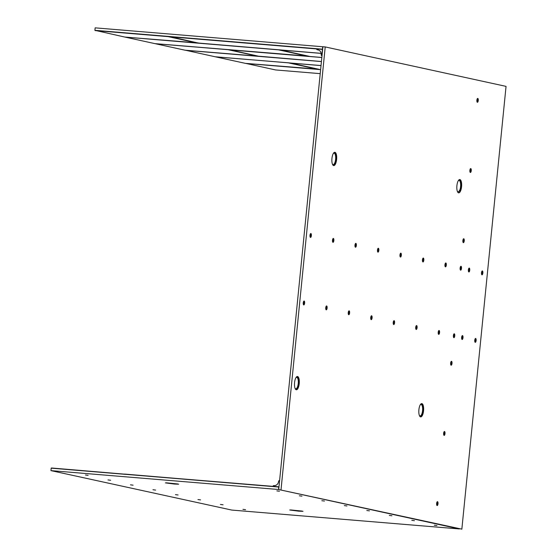 <?xml version="1.0" encoding="UTF-8"?>
<svg xmlns="http://www.w3.org/2000/svg" width="557" height="557" viewBox="0 0 557 557"><rect width="100%" height="100%" fill="white"/><g stroke="black" fill="none" stroke-linecap="round" stroke-linejoin="round"><path stroke-width="0.84" d="M463.292 242.608A1.956 0.696 94.7 0 0 464.03 240.826A1.956 0.696 94.7 0 0 463.612 238.758M462.874 240.54A1.956 0.696 94.7 0 0 463.396 242.636A1.956 0.696 94.7 0 0 464.246 240.84A1.956 0.696 94.7 0 0 463.723 238.744A1.956 0.696 94.7 0 0 462.874 240.54M470.296 172.433A1.956 0.696 94.7 0 0 471.034 170.651A1.956 0.696 94.7 0 0 470.616 168.583M469.878 170.372A1.956 0.696 94.7 0 0 470.4 172.468A1.956 0.696 94.7 0 0 471.25 170.665A1.956 0.696 94.7 0 0 470.728 168.569A1.956 0.696 94.7 0 0 469.878 170.372M477.3 102.265A1.956 0.696 94.7 0 0 478.038 100.476A1.956 0.696 94.7 0 0 477.621 98.415M476.883 100.197A1.956 0.696 94.7 0 0 477.405 102.293A1.956 0.696 94.7 0 0 478.254 100.497A1.956 0.696 94.7 0 0 477.732 98.401A1.956 0.696 94.7 0 0 476.883 100.197M303.676 304.902A1.956 0.696 94.7 0 0 304.414 303.119A1.956 0.696 94.7 0 0 303.997 301.052M303.259 302.834A1.956 0.696 94.7 0 0 303.781 304.937A1.956 0.696 94.7 0 0 304.63 303.133A1.956 0.696 94.7 0 0 304.108 301.038A1.956 0.696 94.7 0 0 303.259 302.834M310.416 237.393A1.956 0.696 94.7 0 0 311.154 235.611A1.956 0.696 94.7 0 0 310.736 233.543M309.998 235.333A1.956 0.696 94.7 0 0 310.521 237.428A1.956 0.696 94.7 0 0 311.37 235.625A1.956 0.696 94.7 0 0 310.848 233.529A1.956 0.696 94.7 0 0 309.998 235.333M326.172 309.81A1.956 0.696 94.7 0 0 326.91 308.021A1.956 0.696 94.7 0 0 326.493 305.96M325.754 307.743A1.956 0.696 94.7 0 0 326.277 309.838A1.956 0.696 94.7 0 0 327.119 308.042A1.956 0.696 94.7 0 0 326.597 305.946A1.956 0.696 94.7 0 0 325.754 307.743M332.912 242.302A1.956 0.696 94.7 0 0 333.643 240.52A1.956 0.696 94.7 0 0 333.225 238.452M332.494 240.234A1.956 0.696 94.7 0 0 333.016 242.337A1.956 0.696 94.7 0 0 333.859 240.533A1.956 0.696 94.7 0 0 333.337 238.438A1.956 0.696 94.7 0 0 332.494 240.234M355.401 247.211A1.956 0.696 94.7 0 0 356.139 245.421A1.956 0.696 94.7 0 0 355.721 243.36M354.983 245.143A1.956 0.696 94.7 0 0 355.505 247.238A1.956 0.696 94.7 0 0 356.348 245.442A1.956 0.696 94.7 0 0 355.826 243.346A1.956 0.696 94.7 0 0 354.983 245.143M348.661 314.712A1.956 0.696 94.7 0 0 349.399 312.93A1.956 0.696 94.7 0 0 348.981 310.862M348.243 312.651A1.956 0.696 94.7 0 0 348.766 314.747A1.956 0.696 94.7 0 0 349.615 312.95A1.956 0.696 94.7 0 0 349.093 310.848A1.956 0.696 94.7 0 0 348.243 312.651M371.157 319.621A1.956 0.696 94.7 0 0 371.888 317.838A1.956 0.696 94.7 0 0 371.477 315.77M370.739 317.553A1.956 0.696 94.7 0 0 371.261 319.655A1.956 0.696 94.7 0 0 372.104 317.852A1.956 0.696 94.7 0 0 371.582 315.756A1.956 0.696 94.7 0 0 370.739 317.553M377.89 252.112A1.956 0.696 94.7 0 0 378.628 250.33A1.956 0.696 94.7 0 0 378.21 248.262M377.472 250.051A1.956 0.696 94.7 0 0 377.994 252.147A1.956 0.696 94.7 0 0 378.844 250.344A1.956 0.696 94.7 0 0 378.321 248.248A1.956 0.696 94.7 0 0 377.472 250.051M393.646 324.529A1.956 0.696 94.7 0 0 394.384 322.74A1.956 0.696 94.7 0 0 393.966 320.679M393.228 322.461A1.956 0.696 94.7 0 0 393.75 324.557A1.956 0.696 94.7 0 0 394.593 322.761A1.956 0.696 94.7 0 0 394.071 320.665A1.956 0.696 94.7 0 0 393.228 322.461M400.386 257.021A1.956 0.696 94.7 0 0 401.124 255.238A1.956 0.696 94.7 0 0 400.706 253.17M399.968 254.953A1.956 0.696 94.7 0 0 400.49 257.049A1.956 0.696 94.7 0 0 401.332 255.252A1.956 0.696 94.7 0 0 400.81 253.157A1.956 0.696 94.7 0 0 399.968 254.953M416.135 329.431A1.956 0.696 94.7 0 0 416.873 327.648A1.956 0.696 94.7 0 0 416.455 325.58M415.717 327.37A1.956 0.696 94.7 0 0 416.239 329.466A1.956 0.696 94.7 0 0 417.089 327.669A1.956 0.696 94.7 0 0 416.566 325.567A1.956 0.696 94.7 0 0 415.717 327.37M422.874 261.929A1.956 0.696 94.7 0 0 423.612 260.14A1.956 0.696 94.7 0 0 423.195 258.079M422.457 259.861A1.956 0.696 94.7 0 0 422.979 261.957A1.956 0.696 94.7 0 0 423.828 260.161A1.956 0.696 94.7 0 0 423.306 258.058A1.956 0.696 94.7 0 0 422.457 259.861M445.37 266.831A1.956 0.696 94.7 0 0 446.101 265.048A1.956 0.696 94.7 0 0 445.684 262.981M444.952 264.77A1.956 0.696 94.7 0 0 445.475 266.866A1.956 0.696 94.7 0 0 446.317 265.062A1.956 0.696 94.7 0 0 445.795 262.967A1.956 0.696 94.7 0 0 444.952 264.77M438.631 334.339A1.956 0.696 94.7 0 0 439.369 332.557A1.956 0.696 94.7 0 0 438.951 330.489M438.213 332.271A1.956 0.696 94.7 0 0 438.735 334.374A1.956 0.696 94.7 0 0 439.577 332.571A1.956 0.696 94.7 0 0 439.055 330.475A1.956 0.696 94.7 0 0 438.213 332.271M453.809 337.653A1.956 0.696 94.7 0 0 454.547 335.864A1.956 0.696 94.7 0 0 454.129 333.803M453.391 335.586A1.956 0.696 94.7 0 0 453.913 337.681A1.956 0.696 94.7 0 0 454.756 335.885A1.956 0.696 94.7 0 0 454.233 333.782A1.956 0.696 94.7 0 0 453.391 335.586M460.548 270.145A1.956 0.696 94.7 0 0 461.28 268.356A1.956 0.696 94.7 0 0 460.869 266.295M460.131 268.077A1.956 0.696 94.7 0 0 460.653 270.173A1.956 0.696 94.7 0 0 461.495 268.377A1.956 0.696 94.7 0 0 460.973 266.281A1.956 0.696 94.7 0 0 460.131 268.077M468.799 271.941A1.956 0.696 94.7 0 0 469.53 270.159A1.956 0.696 94.7 0 0 469.112 268.091M468.381 269.88A1.956 0.696 94.7 0 0 468.903 271.976A1.956 0.696 94.7 0 0 469.746 270.173A1.956 0.696 94.7 0 0 469.224 268.077A1.956 0.696 94.7 0 0 468.381 269.88M462.059 339.45A1.956 0.696 94.7 0 0 462.797 337.667A1.956 0.696 94.7 0 0 462.38 335.599M461.642 337.382A1.956 0.696 94.7 0 0 462.164 339.485A1.956 0.696 94.7 0 0 463.006 337.681A1.956 0.696 94.7 0 0 462.484 335.586A1.956 0.696 94.7 0 0 461.642 337.382M475.177 342.311A1.956 0.696 94.7 0 0 475.915 340.529A1.956 0.696 94.7 0 0 475.497 338.461M474.759 340.243A1.956 0.696 94.7 0 0 475.281 342.346A1.956 0.696 94.7 0 0 476.131 340.543A1.956 0.696 94.7 0 0 475.608 338.447A1.956 0.696 94.7 0 0 474.759 340.243M481.916 274.803A1.956 0.696 94.7 0 0 482.654 273.021A1.956 0.696 94.7 0 0 482.237 270.953M481.499 272.742A1.956 0.696 94.7 0 0 482.021 274.838A1.956 0.696 94.7 0 0 482.863 273.034A1.956 0.696 94.7 0 0 482.341 270.939A1.956 0.696 94.7 0 0 481.499 272.742M451.059 365.183A1.956 0.696 94.7 0 0 451.797 363.401A1.956 0.696 94.7 0 0 451.379 361.333M450.641 363.122A1.956 0.696 94.7 0 0 451.163 365.218A1.956 0.696 94.7 0 0 452.012 363.422A1.956 0.696 94.7 0 0 451.49 361.319A1.956 0.696 94.7 0 0 450.641 363.122M444.054 435.358A1.956 0.696 94.7 0 0 444.792 433.576A1.956 0.696 94.7 0 0 444.375 431.508M443.637 433.29A1.956 0.696 94.7 0 0 444.159 435.393A1.956 0.696 94.7 0 0 445.008 433.59A1.956 0.696 94.7 0 0 444.486 431.494A1.956 0.696 94.7 0 0 443.637 433.29M437.05 505.533A1.956 0.696 94.7 0 0 437.788 503.744A1.956 0.696 94.7 0 0 437.37 501.676M436.632 503.465A1.956 0.696 94.7 0 0 437.154 505.561A1.956 0.696 94.7 0 0 438.004 503.765A1.956 0.696 94.7 0 0 437.482 501.662A1.956 0.696 94.7 0 0 436.632 503.465M294.569 382.624A6.67 2.367 94.7 0 0 295.851 389.58A6.67 2.367 94.7 0 0 299.234 383.641A6.67 2.367 94.7 0 0 296.923 376.602A6.67 2.367 94.7 0 0 294.569 382.624M418.899 409.743A6.67 2.367 94.7 0 0 420.18 416.699A6.67 2.367 94.7 0 0 423.564 410.76A6.67 2.367 94.7 0 0 421.252 403.721A6.67 2.367 94.7 0 0 418.899 409.743M456.9 185.69A6.67 2.367 94.7 0 0 458.181 192.645A6.67 2.367 94.7 0 0 461.565 186.706A6.67 2.367 94.7 0 0 459.253 179.667A6.67 2.367 94.7 0 0 456.9 185.69M331.951 158.432A6.67 2.367 94.7 0 0 333.225 165.387A6.67 2.367 94.7 0 0 336.616 159.455A6.67 2.367 94.7 0 0 334.304 152.416A6.67 2.367 94.7 0 0 331.951 158.432M457.381 191.406L457.993 191.852C459.525 191.183 460.381 189.422 460.569 186.581A5.737 2.04 94.7 0 0 459.135 180.44A5.737 2.04 94.7 0 0 458.265 180.76M325.211 46.927L506.048 86.377L461.85 529.15L278.709 489.54L322.907 46.739L325.211 46.927L281.02 489.707M369.2 509.251L278.723 489.54M461.85 529.15L369.173 509.258M462.86 241.411L462.992 239.865M463.222 239.886L463.069 241.425M469.864 171.236L469.927 170.045M469.955 170.045L469.99 169.697M470.226 169.718L470.073 171.257M476.869 101.068L476.862 100.65M476.883 100.65L476.931 99.87M476.959 99.877L476.994 99.522M477.231 99.543L477.077 101.082M303.245 303.704L303.377 302.166M303.607 302.179L303.454 303.718M309.984 236.196L309.971 235.778M309.998 235.778L310.04 235.005M310.075 235.005L310.11 234.657M310.346 234.678L310.193 236.217M325.741 308.613L325.796 307.415M325.831 307.422L325.866 307.067M326.103 307.088L325.949 308.627M332.473 241.104L332.466 240.687M332.487 240.687L332.536 239.907M332.571 239.914L332.606 239.559M332.842 239.58L332.689 241.118M354.969 246.006L354.955 245.588M354.983 245.595L355.025 244.815M355.06 244.815L355.094 244.467M355.331 244.488L355.178 246.027M348.229 313.514L348.285 312.324M348.32 312.324L348.355 311.976M348.591 311.997L348.438 313.535M370.718 318.423L370.711 318.005M370.739 318.005L370.781 317.232M370.816 317.232L370.851 316.884M371.087 316.898L370.934 318.437M377.458 250.915L377.451 250.497M377.472 250.497L377.521 249.724M377.549 249.724L377.59 249.376M377.82 249.397L377.667 250.935M393.214 323.332L393.2 322.914M393.228 322.914L393.27 322.134M393.305 322.141L393.339 321.786M393.576 321.807L393.423 323.345M399.954 255.823L399.94 255.405M399.968 255.405L400.01 254.626M400.044 254.633L400.079 254.277M400.316 254.298L400.163 255.837M415.703 328.233L415.696 327.815M415.717 327.822L415.766 327.043M415.794 327.043L415.835 326.694M416.065 326.715L415.912 328.254M422.443 260.725L422.429 260.307M422.457 260.314L422.498 259.534M422.533 259.534L422.568 259.186M422.805 259.207L422.652 260.746M444.932 265.633L444.994 264.443M445.029 264.443L445.064 264.095M445.301 264.115L445.147 265.654M438.199 333.142L438.185 332.724M438.213 332.724L438.255 331.944M438.289 331.951L438.324 331.603M438.561 331.617L438.408 333.156M453.377 336.449L453.363 336.031M453.391 336.038L453.433 335.258M453.468 335.258L453.502 334.91M453.739 334.931L453.586 336.47M460.11 268.947L460.173 267.75M460.207 267.757L460.242 267.402M460.479 267.423L460.326 268.961M468.36 270.744L468.423 269.553M468.458 269.553L468.493 269.205M468.729 269.226L468.576 270.765M461.628 338.252L461.614 337.834M461.642 337.834L461.683 337.062M461.718 337.062L461.753 336.713M461.99 336.727L461.837 338.266M474.745 341.114L474.738 340.696M474.759 340.696L474.801 339.923M474.836 339.923L474.87 339.575M475.107 339.589L474.954 341.128M481.485 273.605L481.471 273.188M481.499 273.188L481.54 272.415M481.575 272.415L481.61 272.067M481.847 272.088L481.694 273.626M450.627 363.986L450.613 363.568M450.641 363.575L450.683 362.795M450.717 362.795L450.752 362.447M450.989 362.468L450.836 364.006M443.623 434.161L443.609 433.743M443.637 433.743L443.678 432.963M443.713 432.97L443.748 432.622M443.985 432.636L443.832 434.175M436.618 504.329L436.674 503.138M436.709 503.138L436.744 502.79M436.98 502.811L436.827 504.35M245.567 509.704L242.936 509.363L245.567 509.704M223.072 504.795L220.447 504.454L223.072 504.795M200.583 499.894L197.951 499.545L200.583 499.894M178.087 494.985L175.462 494.644L178.087 494.985M155.598 490.076L152.966 489.735L155.598 490.076M133.109 485.175L130.477 484.834L133.109 485.175M110.613 480.266L107.988 479.925L110.613 480.266M88.124 475.365L85.493 475.017L88.124 475.365M436.918 525.571L434.293 525.23L436.918 525.571M414.429 520.67L411.797 520.322L414.429 520.67M391.933 515.761L389.308 515.42L391.933 515.761M369.444 510.853L366.812 510.511L369.444 510.853M346.955 505.951L344.323 505.603L346.955 505.951M324.459 501.042L321.835 500.701L324.459 501.042M301.971 496.134L299.339 495.793L301.971 496.134M279.475 491.232L276.85 490.884L279.475 491.232M298.705 511.166L303.008 511.312L289.737 509.989L298.705 511.166M174.376 484.047L178.679 484.193L165.408 482.87L174.376 484.047M278.507 489.499L50.952 470.623L231.789 510.073L459.344 528.941L278.507 489.499L278.758 487.034L51.202 468.159L50.952 470.623M124.566 474.07L278.758 487.034M279.6 480.614L278.973 486.86L125.457 474.244L278.911 486.957M124.852 474.299L51.307 468.172M125.241 474.299L124.267 474.23M278.779 486.818L272.923 486.331A0.898 0.836 -77.7 0 1 273.849 485.627A4.491 4.191 -77.7 0 0 278.577 481.415A0.898 0.836 -77.7 0 1 279.398 480.573M322.433 49.399L316.578 48.912A0.898 0.836 -77.7 0 0 317.351 49.761A4.491 4.191 102.3 0 1 321.173 54.683A0.898 0.836 -77.7 0 0 321.814 55.644L322.461 49.183L94.899 30.315L124.81 37.054L198.222 42.924M185.467 50.234L215.232 56.779M125.234 37.152L154.95 43.634L308.286 56.341L278.535 49.858L125.186 37.089M245.741 63.387L275.618 69.952L320.219 73.649L275.624 69.952M318.75 69.235L245.365 63.352L215.65 56.87L288.916 62.844M228.99 49.768L258.072 56.257L185.084 50.207L155.368 43.724L228.642 49.691M322.9 46.767L95.15 27.85L94.899 30.315M322.705 46.718L322.461 49.183M295.732 389.482A6.51 2.312 94.7 0 0 298.921 383.606A6.51 2.312 94.7 0 0 296.797 376.678M420.062 416.601A6.51 2.312 94.7 0 0 423.25 410.732A6.51 2.312 94.7 0 0 421.127 403.797M458.063 192.548A6.51 2.312 94.7 0 0 458.334 192.652A6.51 2.312 94.7 0 0 461.259 186.679A6.51 2.312 94.7 0 0 459.629 179.702A6.51 2.312 94.7 0 0 459.128 179.744M333.114 165.29A6.51 2.312 94.7 0 0 336.303 159.42A6.51 2.312 94.7 0 0 334.172 152.493M295.05 388.34A5.737 2.04 94.7 0 0 298.239 383.515A5.737 2.04 94.7 0 0 295.934 377.695M419.379 415.459A5.737 2.04 94.7 0 0 422.568 410.634A5.737 2.04 94.7 0 0 420.257 404.814M332.425 164.148A5.737 2.04 94.7 0 0 335.613 159.323A5.737 2.04 94.7 0 0 333.309 153.502M290.608 509.94L302.166 511.089M166.278 482.815L177.836 483.97M51.355 468.089L125.283 474.32M124.343 474.139L51.432 467.991M317.351 49.761L318.548 50.026M215.225 56.779L321.027 65.552L215.225 56.779M321.424 61.569L185.509 50.297M258.281 56.215L258.817 56.257M308.648 56.173L154.95 43.634M279.168 49.858L308.286 56.341M198 43.063L198.543 43.112M169.098 36.574L198.027 43.014M322.538 49.204L169.001 36.497M169.231 36.49L199.065 43.216L321.145 53.34L198.8 43.084M309.253 56.313L279.739 49.845M309.42 56.438L321.835 57.468L309.4 56.431L279.76 49.97M229.393 49.754L259.221 56.348L321.431 61.514L259.075 56.229M319.356 69.374L289.842 62.906M319.523 69.5L289.863 63.032M245.365 63.352L318.778 69.221M185.091 50.207L258.309 56.166M289.905 63.032L321.02 65.608M308.453 56.299L308.996 56.348M229.623 49.879L321.828 57.524M259.249 56.354L229.581 49.879M279.802 49.97L321.152 53.395M169.293 36.609L322.594 49.322M169.349 36.734L316.578 48.939M245.79 63.449L320.616 69.653M318.555 69.36L319.098 69.409M288.728 62.934L318.388 69.409M289.271 62.92L318.583 69.312M228.447 49.789L258.114 56.257M95.094 30.572L168.082 36.63M95.038 30.454L168.026 36.504L94.982 30.329M168.172 36.637L197.832 43.112M168.555 36.456L167.97 36.386M317.232 49.747L318.597 50.046M198.195 42.938L124.81 37.054M198.946 43.202L169.279 36.727"/></g></svg>
